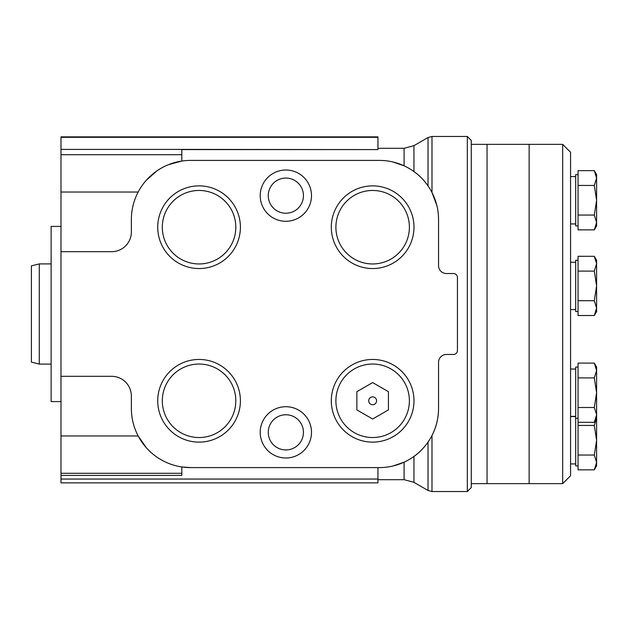 <?xml version="1.0" encoding="UTF-8"?>
<svg xmlns="http://www.w3.org/2000/svg" width="628" height="628" viewBox="0 0 628 628"><rect width="100%" height="100%" fill="white"/><g stroke="black" fill="none" stroke-linecap="round" stroke-linejoin="round"><path stroke-width="0.94" d="M578.058 455.041L594.308 455.041L596.6 462.444L594.308 469.846L578.058 469.846L578.058 363.102L594.308 363.102L596.6 370.504L594.308 377.907L596.6 392.712L594.308 407.517L596.6 414.598M578.058 315.515L594.308 315.515L578.058 315.515L578.058 256.303L594.308 256.303L596.6 263.705L594.308 271.108L596.6 285.913L594.308 300.71L596.6 308.113L594.308 315.515L596.6 308.113L594.308 315.515L596.6 308.113L596.6 285.913L594.308 300.71L578.058 300.71M578.058 229.872L594.308 229.872L578.058 229.872L578.058 170.651L594.308 170.651L596.6 178.054L594.308 185.456L596.6 200.261L594.308 215.066L596.6 222.469L594.308 229.872L596.6 222.469L594.308 229.872L596.6 222.469L596.6 200.261L594.308 215.066L578.058 215.066M562.672 144.362L562.672 483.639L570.562 475.741L570.562 152.259L562.672 144.362L529.137 144.362L529.137 483.639L529.137 144.362L487.045 144.362L487.045 483.639L487.045 144.362L471.267 144.362M578.058 465.882L575.688 465.882L575.688 367.066L578.058 367.066M575.688 311.551L578.058 311.551L575.688 311.551L575.688 260.267L578.058 260.267M575.688 225.907L578.058 225.907L575.688 225.907L575.688 174.615L578.058 174.615M578.058 425.439L594.308 425.439L596.6 440.244L594.308 455.041M596.6 462.444L596.6 465.882L594.308 469.846L596.6 462.444L596.6 414.92L594.308 422.322L596.6 414.92L596.6 392.712L594.308 407.517L578.058 407.517M596.6 418.036L594.308 425.439M578.058 185.456L594.308 185.456L596.6 178.054L596.6 174.615L594.308 170.651M596.6 225.907L594.308 229.872L596.6 225.907L596.6 222.469M596.6 200.261L596.6 178.054M578.058 271.108L594.308 271.108L596.6 263.705L596.6 260.267L594.308 256.303M596.6 311.551L594.308 315.515L596.6 311.551L596.6 308.113M596.6 285.913L596.6 263.705M578.058 377.907L594.308 377.907L596.6 370.504L596.6 367.066L594.308 363.102M578.058 422.322L594.308 422.322L596.6 418.35M596.6 392.712L596.6 370.504M60.987 479.046L377.946 479.046L377.946 482.877L60.987 482.877L60.987 376.313L111.635 376.313A19.727 19.727 0 0 1 131.362 396.04L131.362 408.42A59.173 59.173 0 0 0 190.535 467.593L379.375 467.593A59.173 59.173 0 0 0 438.548 408.42C438.43 418.429 436.248 427.448 431.986 435.494L431.986 491.528L467.326 491.528L467.326 136.472L431.986 136.472L431.986 192.506L436.79 205.278M438.454 216.268L438.548 219.58A59.173 59.173 0 0 0 379.375 160.407L190.535 160.407A59.173 59.173 0 0 0 131.362 219.58L131.362 231.96A19.727 19.727 0 0 1 111.635 251.687L60.987 251.687L60.987 376.313M60.987 251.687L60.987 136.873L377.946 136.873L377.946 137.32L60.987 137.32M388.426 409.903L388.426 391.676L372.639 382.57L356.861 391.676L356.861 409.903L372.639 419.009L388.426 409.903M388.426 391.676L372.639 382.57M356.861 409.903L372.639 419.009M168.508 164.662L181.814 161.051L181.814 149.393L377.946 149.597L181.814 149.597M392.979 161.993L404.087 165.816L404.087 148.31L377.946 148.31M377.946 479.69L404.087 479.69L404.087 462.184L392.971 466.007M467.326 491.528L471.267 487.579L471.267 140.421L467.326 136.472M428.029 442.096C423.672 448.188 418.978 452.969 413.946 456.446L413.946 482.335L428.029 490.46L428.029 442.096M404.087 148.31L413.946 145.665L413.946 171.554C418.978 175.031 423.672 179.812 428.029 185.904L428.029 137.54L431.986 136.472M60.987 401.582L51.127 401.582L51.127 226.418L60.987 226.418M51.127 364.099L39.289 364.099L39.289 263.901L51.127 263.901M39.289 364.099L31.4 362.128L31.4 265.872L39.289 263.901M156.67 171.052L146.371 180.197M60.987 149.393L181.814 149.393M60.987 435.965L138.16 435.965L146.363 447.795M60.987 475.404L181.814 475.404L181.814 466.949L190.535 467.593M438.548 408.42L438.548 362.364A7.889 7.889 0 0 1 446.437 354.475L453.502 354.475A3.949 3.949 0 0 0 457.443 350.534L457.443 277.466A3.949 3.949 0 0 0 453.502 273.525L446.437 273.525A7.889 7.889 0 0 1 438.548 265.636L438.548 219.58M260.212 195.653A25.646 25.646 0 0 0 298.677 217.853A25.646 25.646 0 0 0 298.677 173.446A25.646 25.646 0 0 0 260.212 195.653M260.212 432.347A25.646 25.646 0 0 0 298.677 454.554A25.646 25.646 0 0 0 298.677 410.147A25.646 25.646 0 0 0 260.212 432.347M157.73 227.21A41.33 41.33 0 0 0 219.729 263.006A41.33 41.33 0 0 0 219.729 191.414A41.33 41.33 0 0 0 157.73 227.21M331.309 227.21A41.33 41.33 0 0 0 393.309 263.006A41.33 41.33 0 0 0 393.309 191.414A41.33 41.33 0 0 0 331.309 227.21M157.73 400.79A41.33 41.33 0 0 0 219.729 436.586A41.33 41.33 0 0 0 219.729 364.994A41.33 41.33 0 0 0 157.73 400.79M331.309 400.79A41.33 41.33 0 0 0 393.309 436.586A41.33 41.33 0 0 0 393.309 364.994A41.33 41.33 0 0 0 331.309 400.79M377.946 479.046L377.946 467.593M377.946 149.393L377.946 137.32M335.894 400.79A36.746 36.746 0 0 0 391.016 432.614A36.746 36.746 0 0 0 391.016 368.966A36.746 36.746 0 0 0 335.894 400.79M162.314 400.79A36.746 36.746 0 0 0 217.437 432.614A36.746 36.746 0 0 0 217.437 368.966A36.746 36.746 0 0 0 162.314 400.79M335.894 227.21A36.746 36.746 0 0 0 391.016 259.034A36.746 36.746 0 0 0 391.016 195.387A36.746 36.746 0 0 0 335.894 227.21M162.314 227.21A36.746 36.746 0 0 0 217.437 259.034A36.746 36.746 0 0 0 217.437 195.387A36.746 36.746 0 0 0 162.314 227.21M268.266 432.347A17.592 17.592 0 0 0 294.65 447.583A17.592 17.592 0 0 0 294.65 417.118A17.592 17.592 0 0 0 268.266 432.347M268.266 195.653A17.592 17.592 0 0 0 294.65 210.882A17.592 17.592 0 0 0 294.65 180.417A17.592 17.592 0 0 0 268.266 195.653M376.039 402.752A3.925 3.925 0 0 0 373.66 396.998A3.925 3.925 0 0 0 368.714 400.79A3.925 3.925 0 0 0 376.039 402.752M138.16 192.035L60.987 192.035M181.814 154.7L60.987 154.7M181.814 473.3L60.987 473.3M562.672 483.639L471.267 483.639M575.688 416.568L570.562 416.568M575.688 463.911L570.562 463.911M578.058 418.35L575.688 418.35M575.688 369.036L570.562 369.036M575.688 416.38L570.562 416.38L575.688 416.38M575.688 262.237L570.562 262.237M575.688 309.58L570.562 309.58L575.688 309.58M575.688 176.594L570.562 176.594M575.688 223.929L570.562 223.929L575.688 223.929M428.029 490.46L431.986 491.528M413.946 145.665L428.029 137.54M404.087 479.69L413.946 482.335"/></g></svg>
